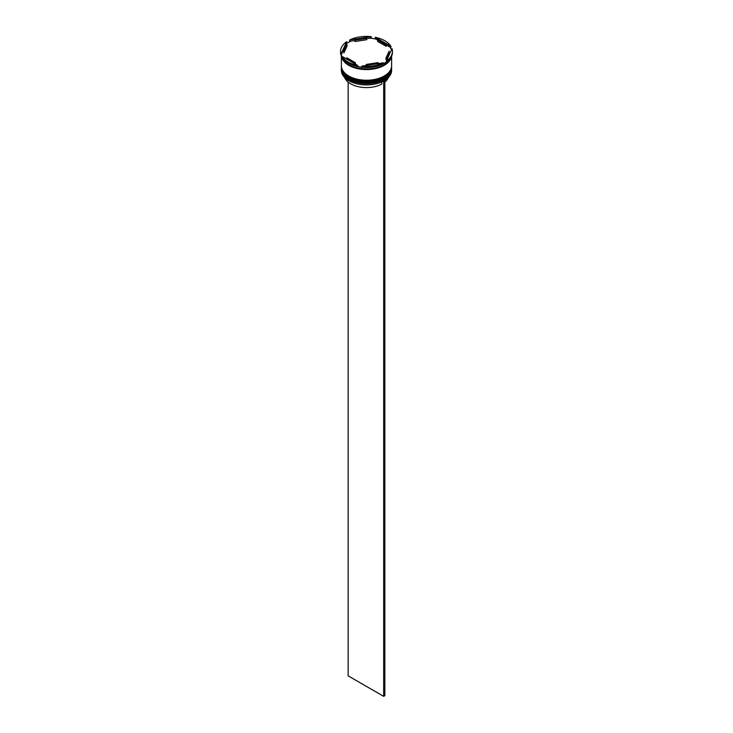 <?xml version="1.0" encoding="UTF-8"?>
<svg xmlns="http://www.w3.org/2000/svg" width="733" height="733" viewBox="0 0 733 733"><rect width="100%" height="100%" fill="white"/><g stroke="black" fill="none" stroke-linecap="round" stroke-linejoin="round"><path stroke-width="1.1" d="M384.202 80.676A24.949 14.403 180 0 1 384.138 80.712A24.949 14.403 180 0 1 383.542 81.051A24.949 14.403 180 0 1 348.862 80.712L348.743 80.648A25.114 14.504 0 0 0 384.257 80.648A25.114 14.504 0 0 0 391.614 70.395L391.614 69.159A25.114 14.504 180 0 1 376.111 82.554A25.114 14.504 180 0 1 348.743 79.411A25.114 14.504 180 0 1 341.386 69.159A25.114 14.504 180 0 1 341.395 68.755M391.605 66.703A25.114 14.504 180 0 1 391.614 67.106A25.114 14.504 180 0 1 376.111 80.511A25.114 14.504 180 0 1 348.743 77.359A25.114 14.504 180 0 1 341.386 67.106A25.114 14.504 180 0 1 341.395 66.703M342.045 56.414L357.796 65.503A25.957 14.981 0 0 1 348.148 61.984A25.957 14.981 0 0 1 342.045 56.414L342.045 57.366A25.957 14.981 0 0 0 348.148 62.937L348.743 63.285A25.114 14.504 0 0 0 384.257 63.285A25.114 14.504 0 0 0 384.376 63.212M391.468 49.89A25.453 14.697 180 0 0 390.084 47.233L390.955 47.324L390.955 46.362L375.204 37.273L376.066 39.142A25.453 14.697 180 0 0 370.009 38.198L371.191 37.603L371.191 36.65L349.678 39.976L349.678 40.938L350.86 41.167A25.453 14.697 180 0 0 346.425 43.723L346.736 41.671L340.973 54.095L341.294 54.783A25.453 14.697 180 0 0 342.045 56.835M386.264 61.105L386.264 62.058A25.957 14.981 0 0 0 392.457 52.345L392.457 51.383A25.957 14.981 0 0 0 392.027 48.68L386.264 61.105A25.957 14.981 0 0 0 392.457 51.383M386.264 62.012A25.453 14.697 180 0 1 384.495 63.148A25.453 14.697 180 0 1 382.14 64.348L383.322 63.753A25.957 14.981 0 0 1 361.809 67.079L361.809 66.126L383.322 62.8L383.322 63.753M348.743 63.285L348.148 62.937A25.957 14.981 0 0 0 357.796 66.465L356.934 66.373A25.453 14.697 180 0 0 362.991 67.308L361.809 67.079M341.386 67.106L341.386 67.793A25.114 14.504 0 0 0 348.743 78.046A25.114 14.504 0 0 0 376.111 81.189A25.114 14.504 0 0 0 391.614 67.793L391.614 67.106M391.523 56.322A25.114 14.504 0 0 1 375.113 68.7A25.114 14.504 0 0 1 348.743 65.329A25.114 14.504 0 0 1 341.386 55.131L341.386 65.741A25.114 14.504 0 0 0 348.743 75.994A25.114 14.504 0 0 0 376.111 79.137A25.114 14.504 0 0 0 391.614 65.741L391.614 56.12M341.431 55.296A25.114 14.504 0 0 0 348.743 64.651A25.114 14.504 0 0 0 374.114 68.215A25.114 14.504 0 0 0 391.257 56.844M390.084 47.233L386.199 44.988A22.604 13.047 0 0 0 382.489 42.157A22.604 13.047 0 0 0 377.587 40.013L376.066 39.142M377.587 41.378L377.587 40.013L386.199 44.988L386.199 46.353L377.587 41.378M344.629 77.524A22.439 12.956 0 0 0 350.631 83.791A22.439 12.956 0 0 0 381.765 84.121L381.765 81.922M348.862 80.712L348.743 80.648A25.114 14.504 0 0 1 341.386 70.395L341.386 69.159M366.243 65.439L366.243 64.44A22.604 13.047 0 0 0 378.017 62.617L378.017 63.615M346.801 59.153L346.801 57.788A22.604 13.047 0 0 0 355.413 62.763L355.413 64.128M347.048 44.731A22.604 13.047 0 0 0 343.896 51.383A22.604 13.047 0 0 0 343.896 51.53L343.896 52.904L347.048 46.106L347.048 44.731L343.896 51.53M366.757 38.336A22.604 13.047 0 0 0 354.983 40.159L354.983 41.524L366.757 39.701L366.757 38.336L354.983 40.159M366.243 64.44L378.017 62.617M346.801 57.788L355.413 62.763M361.809 66.126A25.957 14.981 0 0 0 383.322 62.8M346.736 41.671A25.957 14.981 0 0 0 340.543 51.383A25.957 14.981 0 0 0 340.973 54.095M371.191 36.65A25.957 14.981 0 0 0 349.678 39.976M390.955 46.362A25.957 14.981 0 0 0 375.204 37.273M357.796 65.503L357.796 66.465M340.543 51.383L340.543 52.345A25.957 14.981 0 0 0 340.973 55.057M346.425 43.723L341.294 54.783M370.009 38.198L366.757 38.702M354.983 40.526L350.86 41.167M385.952 58.035L389.104 51.237A22.604 13.047 0 0 1 389.104 51.383A22.604 13.047 0 0 1 385.952 58.035L385.952 59.41A22.604 13.047 0 0 0 389.104 52.758A22.604 13.047 0 0 0 389.104 52.611L389.104 51.53M384.852 82.078A22.439 12.956 0 0 0 388.371 77.524M384.724 80.364L383.542 81.051M348.148 82.078L348.148 675.844L383.671 696.35L384.852 695.663L384.852 80.438M383.671 81.125L383.671 696.35M384.083 78.697A24.61 14.211 180 0 1 349.091 78.797M341.386 68.27A25.114 14.504 0 0 0 341.386 68.343A25.114 14.504 0 0 0 348.743 78.596A25.114 14.504 0 0 0 376.111 81.739A25.114 14.504 0 0 0 391.614 68.343A25.114 14.504 0 0 0 391.614 68.27M391.614 67.995A25.114 14.504 180 0 1 391.614 68.206A25.114 14.504 180 0 1 376.111 81.601A25.114 14.504 180 0 1 348.743 78.458A25.114 14.504 180 0 1 341.386 68.206L341.386 68.343C341.505 72.466 343.997 75.957 348.844 78.825C363.229 88.015 392.659 81.079 391.614 68.343L391.614 67.995M384.083 76.644A24.61 14.211 180 0 1 349.091 76.745M341.386 66.217A25.114 14.504 0 0 0 341.386 66.291A25.114 14.504 0 0 0 348.743 76.544A25.114 14.504 0 0 0 376.111 79.686A25.114 14.504 0 0 0 391.614 66.291A25.114 14.504 0 0 0 391.614 66.217M391.614 65.952A25.114 14.504 180 0 1 391.614 66.153A25.114 14.504 180 0 1 376.111 79.549A25.114 14.504 180 0 1 348.743 76.406A25.114 14.504 180 0 1 341.386 66.153L341.386 66.291C341.505 70.414 343.997 73.905 348.844 76.773C363.229 85.963 392.659 79.036 391.614 66.291L391.614 65.943M391.395 56.569A25.032 14.449 180 0 1 374.865 68.7A25.032 14.449 180 0 1 348.798 65.301A25.032 14.449 180 0 1 341.496 55.763M343.896 51.383L343.896 52.758M389.104 51.383L389.104 52.758"/></g></svg>

